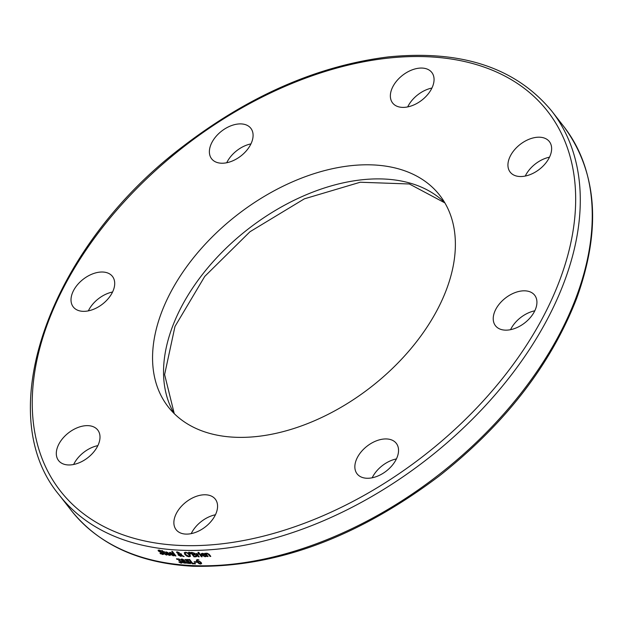 <?xml version="1.0" encoding="UTF-8"?>
<svg xmlns="http://www.w3.org/2000/svg" width="623" height="623" viewBox="0 0 623 623"><rect width="100%" height="100%" fill="white"/><g stroke="black" fill="none" stroke-linecap="round" stroke-linejoin="round"><path stroke-width="0.93" d="M196.525 562.055A311.959 197.592 142.1 0 1 194.688 562.016L194.462 561.72M194.166 561.712A312.248 197.771 -37.9 0 0 196.292 561.759L196.704 562.281A312.248 197.771 142.1 0 1 194.578 562.242L194.166 561.712M160.547 553.878L159.979 553.154A312.248 197.771 -37.9 0 0 160.033 553.162L162.097 553.979L162.712 553.426L158.312 550.973L159.122 550.008L161.45 551.207A312.248 197.771 142.1 0 1 161.404 551.199L159.558 550.514L158.997 551.028L163.374 553.434L163.608 554.291L162.533 554.486L160.454 553.395M163.724 554.065L160.656 553.652M162.097 553.979L162.829 553.201L162.214 553.754L162.829 553.201L159.379 551.589L158.164 550.125M158.429 550.748L158.086 550.234M158.997 551.028L159.675 550.288L159.114 550.802L159.675 550.288L161.513 550.973M170.538 555.023L169.37 555.14L166.045 553.216L165.554 552.087M169.23 553.629A311.959 197.592 142.1 0 1 166.754 553.341L168.88 554.891L169.915 554.649A312.248 197.771 -37.9 0 0 169.954 554.649L170.422 555.249L169.261 555.366L165.928 553.442L165.477 552.188L166.434 551.931L169.433 553.886A312.248 197.771 142.1 0 1 166.645 553.567M167.821 552.492L166.255 552.313L166.318 553.146A312.248 197.771 -37.9 0 0 168.444 553.395L167.821 552.492L166.139 552.539M168.444 553.395L167.704 552.718M167.05 554.766L164.386 553.551L162.985 551.744A311.959 197.592 142.1 0 1 162.533 551.682L162.385 551.503M162.868 551.97A312.248 197.771 142.1 0 1 162.416 551.908L162.066 551.456A312.248 197.771 -37.9 0 0 162.517 551.519L161.785 550.584A312.248 197.771 -37.9 0 0 162.463 550.677L163.187 551.612A312.248 197.771 -37.9 0 0 164.425 551.768L164.784 552.227A312.248 197.771 142.1 0 1 163.538 552.064L165.336 554.252L166.52 554.501A312.248 197.771 -37.9 0 0 166.559 554.501L166.941 554.992L166.263 554.992L164.27 553.777L162.985 551.744M162.517 551.519L162.112 550.631M163.538 552.064L163.654 551.838A311.959 197.592 142.1 0 0 164.573 551.955M174.448 555.42L173.272 555.56L169.923 553.668L169.44 552.531M173.147 554.026A311.959 197.592 142.1 0 1 170.647 553.777L172.781 555.303L173.833 555.038A312.248 197.771 -37.9 0 0 173.872 555.046L174.331 555.638L173.163 555.786L169.814 553.894L169.363 552.632L170.336 552.352L173.342 554.283A312.248 197.771 142.1 0 1 170.531 554.003M171.722 552.897L170.149 552.749L170.204 553.59A312.248 197.771 -37.9 0 0 172.345 553.8L171.722 552.897L170.032 552.975M172.345 553.8L171.605 553.123M183.217 556.471L181.978 555.809L180.857 556.417L178.147 555.023L178.17 553.831L176.519 552.149L177.36 551.908L179.447 552.889L179.229 553.902L181.348 555.031L180.444 553.785A312.248 197.771 -37.9 0 0 181.168 553.824L182.009 555.381L184.167 556.518A312.248 197.771 142.1 0 1 183.217 556.471L182.087 555.584L180.966 556.199L178.256 554.797L178.287 553.606L176.636 551.923M181.9 556.028L182.087 555.584M181.348 555.031L180.561 553.559M177.96 554.026L178.287 553.606M176.8 552.585L176.519 552.149M180.686 555.957L181.566 555.311L178.801 553.831L178.793 554.937L180.686 555.957L181.457 555.537L178.536 554.338M180.802 555.732L181.566 555.311L180.802 555.732M178.715 553.676L178.77 552.905L177.617 552.266L177.384 552.835L178.715 553.676L178.887 552.679L177.726 552.048L177.384 552.835M175.764 555.724A311.959 197.592 142.1 0 1 175.39 555.685L172.057 551.417M175.273 555.911L171.746 551.386A312.248 197.771 -37.9 0 0 172.439 551.448L175.959 555.973A312.248 197.771 142.1 0 1 175.273 555.911L175.39 555.685M197.024 556.355L195.599 556.806A312.248 197.771 142.1 0 1 193.971 556.798L190.599 552.469A312.248 197.771 -37.9 0 0 192.094 552.476L194.944 553.45L194.882 554.4L196.79 555.475L197.063 556.253M197.07 556.23L195.708 556.58A311.959 197.592 142.1 0 1 194.088 556.573L190.887 552.469M194.944 553.45L194.867 554.377L195.155 554.026M195.03 554.828L193.948 554.711A312.248 197.771 142.1 0 1 193.091 554.711L193.208 554.486A311.959 197.592 142.1 0 0 194.065 554.493L195.147 554.602L196.019 555.498L195.147 554.602M193.091 554.711L194.337 556.316A312.248 197.771 -37.9 0 0 194.952 556.316L196.097 556.137L196.019 555.498L196.097 556.137M196.206 555.918L196.128 555.272L196.214 555.911M193.574 553.076L192.452 552.967A312.248 197.771 142.1 0 1 191.728 552.959L191.845 552.741A311.959 197.592 142.1 0 0 192.569 552.741L194.212 553.528L193.683 552.85M191.728 552.959L192.717 554.229A312.248 197.771 -37.9 0 0 193.574 554.236L194.329 554.088L194.212 553.528L194.329 554.088M190.56 556.028L189.213 556.573L186.947 555.926L184.984 554.236L184.353 552.585M189.602 555.864L189.158 554.361L187.679 553.037L186.09 552.554L185.086 553.193L185.646 554.486L188.714 556.3L189.602 555.591L187.562 553.263L185.973 552.78L185.086 553.193M184.268 552.741L185.584 552.282L187.85 552.913L189.82 554.602L190.451 556.253L189.096 556.798L186.838 556.152L184.875 554.454L184.307 552.679M201.377 556.752L198.838 553.504A312.248 197.771 -37.9 0 0 199.57 553.489L202.101 556.736A312.248 197.771 142.1 0 1 201.377 556.752L199.126 553.497M201.93 556.518A311.959 197.592 142.1 0 1 201.486 556.526M190.467 553.715A311.959 197.592 142.1 0 1 190.225 553.715L188.948 552.258M190.108 553.94L188.637 552.251A312.248 197.771 -37.9 0 0 189.478 552.266L190.622 553.948A312.248 197.771 142.1 0 1 190.108 553.94L190.225 553.715M206.493 556.168L205.224 556.503L201.735 554.883L201.284 553.668M202.382 555.124L204.726 556.246L205.87 555.802A312.248 197.771 -37.9 0 0 205.909 555.802L206.377 556.394L205.107 556.728L201.618 555.109L201.19 553.831L202.265 553.317L203.807 553.629L205.388 555.023A312.248 197.771 142.1 0 1 202.382 555.124L202.498 554.906A311.959 197.592 142.1 0 0 205.224 554.805M203.596 553.987L201.907 554.049L203.705 553.761L204.352 554.634L203.705 553.761M201.907 554.049L202.062 554.711A312.248 197.771 -37.9 0 0 204.352 554.634M199.072 556.565A311.959 197.592 142.1 0 1 198.636 556.573L196.276 553.543M198.799 553.878L197.444 554.478L199.243 556.791A312.248 197.771 142.1 0 1 198.519 556.798L195.988 553.543A312.248 197.771 -37.9 0 0 196.712 553.535L197.086 554.018L198.278 553.528L198.721 554.096A312.248 197.771 142.1 0 1 198.682 554.096L197.444 554.478M210.792 556.394A312.248 197.771 142.1 0 1 210.052 556.432L208.721 554.353L207.14 553.426L206.197 554.096L208.09 556.526A312.248 197.771 142.1 0 1 207.358 556.557L204.819 553.31A312.248 197.771 -37.9 0 0 205.559 553.279L205.839 553.637L206.813 553.123L209.149 554.283L210.792 556.394M210.621 556.183A311.959 197.592 142.1 0 1 210.161 556.207M210.052 556.432L207.895 553.855L206.197 554.096M207.358 556.557L205.099 553.294M207.926 556.316A311.959 197.592 142.1 0 1 207.467 556.339M199.025 552.726A311.959 197.592 142.1 0 1 198.488 552.733L198.215 552.383M197.935 552.391A312.248 197.771 -37.9 0 0 198.753 552.375L199.196 552.944A312.248 197.771 142.1 0 1 198.371 552.959L197.935 552.391M186.503 563.044L183.964 562.81L181.036 559.158M182.438 561.268L181.161 559.991L181.924 558.971L184.439 560.178L184.408 561.167L186.23 562.304L186.464 563.161L183.847 563.036L182.656 562.078L182.827 560.801M181.277 559.765L180.958 559.267M184.283 561.533L183.388 560.98L183.481 561.86L183.388 560.98L185.514 562.312L184.4 561.307M183.364 562.086L183.271 561.206L183.364 562.086L185.124 563.067L185.514 562.312L185.124 563.067M185.241 562.842L185.623 562.094L185.241 562.842M183.847 560.973L183.832 559.913L183.964 560.747L183.832 559.913L182.368 559.174L181.846 559.976L183.847 560.973L183.723 560.139L182.251 559.399L181.846 559.976M182.368 559.174L181.963 559.758L182.368 559.174M178.918 560.466L179.463 559.836L178.809 559.337L177.018 559.407A312.248 197.771 142.1 0 1 176.979 559.407L176.496 558.792L179.05 558.995L180.156 559.836L179.938 560.762L181.893 561.93L182.173 562.873L181.137 563.161L178.972 562.141A312.248 197.771 -37.9 0 0 179.027 562.148L181.34 562.483L180.304 561.175L179.362 560.949A312.248 197.771 142.1 0 1 179.05 560.926L178.676 560.443A312.248 197.771 -37.9 0 0 178.918 560.466L179.572 559.61L179.035 560.241L179.572 559.61L178.918 559.111L177.134 559.181A311.959 197.592 142.1 0 1 177.088 559.181L176.73 558.714M180.709 562.655L181.457 562.258L180.818 562.429L181.457 562.258L181.231 561.603L179.471 560.723A311.959 197.592 142.1 0 1 179.167 560.7L178.988 560.466M182.282 562.647L181.254 562.935L179.377 562.296M192.25 563.76L188.878 559.431A312.248 197.771 -37.9 0 0 189.618 559.454L192.593 563.278A312.248 197.771 -37.9 0 0 195.092 563.356L195.49 563.862A312.248 197.771 142.1 0 1 192.25 563.76L189.174 559.438M195.311 563.636A311.959 197.592 142.1 0 1 192.359 563.542M190.622 563.527L187.523 563.285L186.962 562.561A312.248 197.771 -37.9 0 0 187.017 562.569L189.158 563.223L189.836 562.553L186.269 561.183L185.132 559.524L188.06 559.594L188.598 560.279A312.248 197.771 142.1 0 1 188.543 560.279L186.627 559.742L186.02 560.365L188.582 561.354L190.879 563.137L189.719 563.496L187.391 562.74M186.02 560.365L186.744 559.516L186.129 560.139L186.744 559.516L188.66 560.054M189.275 562.997L189.945 562.328L186.378 560.957L185.163 559.493M190.077 562.787L189.945 562.328L190.077 562.787M187.422 559.415L188.06 559.594M187.881 560.007L188.567 560.241M188.582 561.354L189.034 561.487M199.025 563.628L197.156 562.024L196.362 560.217L197.732 559.524L198.862 560.147A312.248 197.771 142.1 0 1 198.83 560.147L197.468 560.116L197.148 560.739L197.491 561.463L199.734 561.432L201.213 562.538L201.533 563.628L200.575 564.033L199.025 563.628L197.265 561.798L196.486 559.913M201.642 563.402L200.692 563.807L199.134 563.402M198.939 559.921L197.257 560.256M199.485 561.806L197.818 561.884L199.601 561.58L200.458 562.561L199.601 561.58M197.818 561.884L199.313 563.309L200.777 563.223M200.209 563.558L200.458 562.561M200.326 563.332L200.575 562.335M97.866 445.624A24.834 15.731 -37.9 0 0 73.639 464.493M84.853 459.805A24.834 15.731 142.1 0 1 58.562 460.561A24.834 15.731 142.1 0 1 68.491 432.884A24.834 15.731 142.1 0 1 97.749 430.041A24.834 15.731 142.1 0 1 84.853 459.805M215.433 514.769A24.834 15.731 -37.9 0 0 191.214 533.631M215.169 515.307A24.834 15.731 142.1 0 1 195.552 532.385A24.834 15.731 142.1 0 1 176.13 529.706A24.834 15.731 142.1 0 1 186.059 502.029A24.834 15.731 142.1 0 1 215.324 499.179A24.834 15.731 142.1 0 1 215.169 515.307M396.415 458.925A24.834 15.731 -37.9 0 0 372.188 477.794M397.497 445.32A24.834 15.731 142.1 0 1 384.905 472.094A24.834 15.731 142.1 0 1 357.104 473.862A24.834 15.731 142.1 0 1 367.04 446.185A24.834 15.731 142.1 0 1 396.298 443.342A24.834 15.731 142.1 0 1 397.497 445.32M534.783 310.815A24.834 15.731 -37.9 0 0 510.556 329.676M525.041 290.832A24.834 15.731 142.1 0 1 534.674 295.224A24.834 15.731 142.1 0 1 524.737 322.901A24.834 15.731 142.1 0 1 495.48 325.743A24.834 15.731 142.1 0 1 499.747 303.494A24.834 15.731 142.1 0 1 525.041 290.832M549.494 157.191A24.834 15.731 -37.9 0 0 538.28 161.871A24.834 15.731 -37.9 0 0 525.267 176.052M523.086 142.356A24.834 15.731 142.1 0 1 549.377 141.6A24.834 15.731 142.1 0 1 539.448 169.277A24.834 15.731 142.1 0 1 510.182 172.119A24.834 15.731 142.1 0 1 523.086 142.356M431.926 88.045A24.834 15.731 -37.9 0 0 407.964 106.369A24.834 15.731 -37.9 0 0 407.699 106.907M392.77 86.854A24.834 15.731 142.1 0 1 412.387 69.776A24.834 15.731 142.1 0 1 431.809 72.463A24.834 15.731 142.1 0 1 421.88 100.132A24.834 15.731 142.1 0 1 392.615 102.982A24.834 15.731 142.1 0 1 392.77 86.854M250.944 143.89A24.834 15.731 -37.9 0 0 226.725 162.751M210.434 156.848A24.834 15.731 142.1 0 1 223.034 130.067A24.834 15.731 142.1 0 1 250.835 128.299A24.834 15.731 142.1 0 1 240.899 155.976A24.834 15.731 142.1 0 1 211.641 158.818A24.834 15.731 142.1 0 1 210.434 156.848M112.576 292A24.834 15.731 -37.9 0 0 88.349 310.861M82.898 311.329A24.834 15.731 142.1 0 1 73.265 306.937A24.834 15.731 142.1 0 1 83.202 279.26A24.834 15.731 142.1 0 1 112.459 276.417A24.834 15.731 142.1 0 1 108.192 298.666A24.834 15.731 142.1 0 1 82.898 311.329M234.887 437.253A172.104 109.009 142.1 0 1 168.179 406.819A172.104 109.009 142.1 0 1 236.997 215.075A172.104 109.009 142.1 0 1 439.76 195.342A172.104 109.009 142.1 0 1 410.191 349.534A172.104 109.009 142.1 0 1 234.887 437.253M551.947 111.315C516.132 67.79 461.62 49.653 388.409 56.895C317.87 65.68 249.41 95.498 183.03 146.35C50.354 246.474 -9.781 412.839 59.224 495.005A312.248 197.771 -37.9 0 0 180.249 550.21A312.248 197.771 -37.9 0 0 498.307 391.073A312.248 197.771 -37.9 0 0 551.947 111.315L563.908 126.671A312.248 197.771 142.1 0 1 510.268 406.43A312.248 197.771 142.1 0 1 192.211 565.567A312.248 197.771 142.1 0 1 71.186 510.362C98.847 544.837 139.591 563.472 193.426 566.276C275.335 567.911 357.376 537.735 439.542 475.762C505.113 423.866 550.794 364.798 576.594 298.557C601.561 229.357 597.332 172.065 563.908 126.671M444.791 202.748A172.104 109.009 -37.9 0 0 247.977 229.178A172.104 109.009 -37.9 0 0 174.129 413.516M180 545.437A308.837 195.614 142.1 0 1 156.575 169.573A308.837 195.614 142.1 0 1 575.333 188.232A308.837 195.614 142.1 0 1 180 545.437M59.224 495.005L71.186 510.362M444.884 202.903L409.366 183.98L360.195 182.243L304.343 198.846L249.971 231.748L204.757 276.402L174.977 326.475L164.612 374.579L174.261 413.649"/></g></svg>
